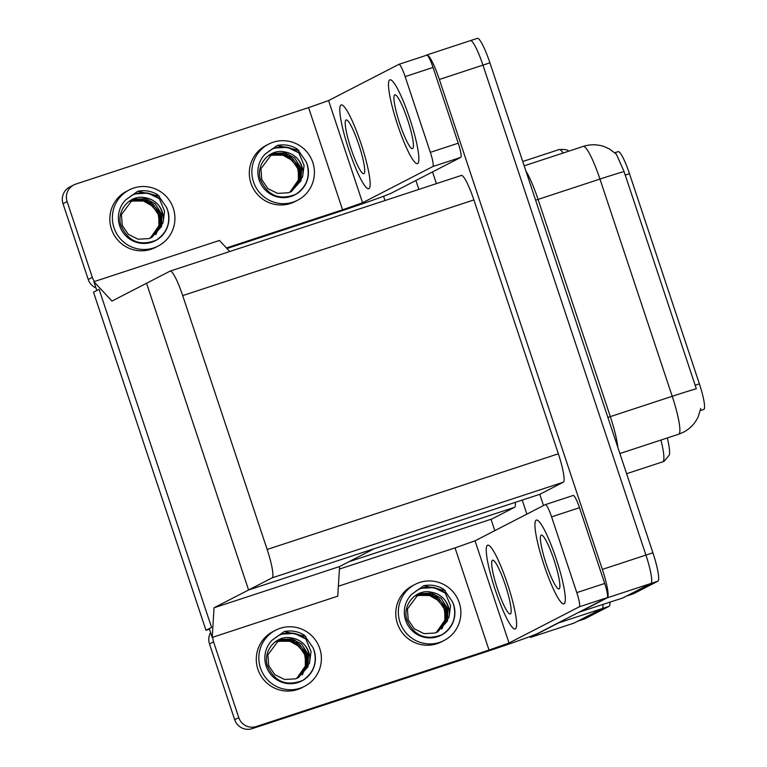 <?xml version="1.0" encoding="UTF-8"?>
<svg xmlns="http://www.w3.org/2000/svg" width="767" height="767" viewBox="0 0 767 767"><rect width="100%" height="100%" fill="white"/><g stroke="black" fill="none" stroke-linecap="round" stroke-linejoin="round"><path stroke-width="1.15" d="M494.801 530.659L491.062 519.422L491.963 518.962L339.426 569.076M491.963 518.962L514.59 507.303A27.861 4.266 -108.2 0 0 515.299 502.366M214.041 607.78L212.21 637.415L209.276 628.604L211.577 627.416L99.116 289.332L93.516 292.217L205.978 630.301L211.577 627.416L99.116 289.332L96.815 290.52L93.881 281.71L112.001 301.057L146.545 283.263L248.585 589.986L272.103 577.858A27.861 4.266 -108.2 0 0 267.146 549.46L182.699 295.592A27.861 4.266 -108.2 0 0 170.169 271.096A27.861 4.266 -108.2 0 0 170.073 271.135L146.545 283.263L248.585 589.986L214.041 607.78L339.58 566.545L348.937 561.722L514.59 507.303M384.986 200.532L383.567 196.266M558.97 622.497A27.861 4.266 71.8 0 1 558.587 622.9L530.333 637.463L573.927 623.14L602.181 608.586L577.762 621.165A27.861 4.266 71.8 0 1 577.666 621.203M530.333 637.463L530.026 636.533M602.948 604.511A27.861 4.266 71.8 0 1 602.181 608.586A27.861 4.266 71.8 0 0 602.948 604.511M415.906 180.485L418.868 189.401M522.222 500.094L526.891 514.12M205.978 630.301L209.468 629.161M543.515 505.558L539.776 494.322L248.585 589.986L374.123 548.741L339.58 566.545L337.758 596.17L212.21 637.415M93.881 281.71L219.429 240.464L229.774 251.518M614.827 152.748L618.192 151.645A25.071 3.835 71.8 0 1 629.477 173.687L699.389 383.864A25.071 3.835 71.8 0 1 703.847 409.425A25.071 3.835 71.8 0 1 703.761 409.463A25.071 3.835 71.8 0 1 703.675 409.482M425.647 55.56L426.73 55.003A27.861 4.266 71.8 0 1 426.826 54.965L470.42 40.641A27.861 4.266 71.8 0 0 470.324 40.68A27.861 4.266 71.8 0 1 470.42 40.641A27.861 4.266 71.8 0 1 482.951 65.128L645.939 555.078A27.861 4.266 71.8 0 1 650.886 583.486L622.631 598.039L578.989 612.181M426.826 54.965A27.861 4.266 71.8 0 1 439.357 79.452L602.344 569.402A27.861 4.266 71.8 0 1 607.301 597.8L579.047 612.363M436.423 183.629L432.53 171.923M539.776 494.322L563.304 482.203A27.861 4.266 -108.2 0 0 558.347 453.796L473.891 199.928A27.861 4.266 -108.2 0 0 461.36 175.442L170.169 271.096M563.112 153.026A37.142 5.685 -108.2 0 0 559.105 149.555C565.078 149.277 568.194 149.814 568.472 151.147A33.432 5.11 71.8 0 1 568.577 151.233M667.319 437.957A33.432 5.11 71.8 0 1 669.294 455.013L664.155 461.245L662.698 461.849A37.142 5.685 -108.2 0 0 662.832 461.801A37.142 5.685 -108.2 0 0 660.943 440.047M609.918 602.22A27.861 4.266 71.8 0 1 609.151 606.294L584.732 618.873A27.861 4.266 71.8 0 1 584.636 618.911A27.861 4.266 71.8 0 1 584.54 618.94M700.741 408.475L698.219 416.73C695.046 423.537 690.127 428.705 683.464 432.224L678.699 434.218A37.142 5.685 -108.2 0 0 678.833 434.16A37.142 5.685 -108.2 0 0 672.218 396.29A32.502 0.786 -18.4 0 1 696.331 388.783L624.07 171.559L616.352 154.157M477.295 38.388A27.861 4.266 71.8 0 1 477.39 38.35L470.42 40.641A27.861 4.266 71.8 0 1 482.951 65.128L645.939 555.078A27.861 4.266 71.8 0 1 650.886 583.486L626.466 596.064A27.861 4.266 71.8 0 1 626.371 596.103M477.39 38.35A27.861 4.266 71.8 0 1 489.921 62.836L652.909 552.786A27.861 4.266 71.8 0 1 657.865 581.194L633.446 593.773A27.861 4.266 71.8 0 1 633.35 593.811A27.861 4.266 71.8 0 1 633.245 593.84M536.219 520.151A44.112 6.75 -108.2 0 0 543.889 564.608A44.112 6.75 -108.2 0 0 563.898 603.897A44.112 6.75 -108.2 0 0 564.052 603.83A44.112 6.75 -108.2 0 0 556.372 559.373A44.112 6.75 -108.2 0 0 536.373 520.084A44.112 6.75 -108.2 0 0 536.219 520.151A44.112 6.75 -108.2 0 0 543.889 564.608A44.112 6.75 -108.2 0 0 563.898 603.897A44.112 6.75 -108.2 0 0 564.052 603.83A44.112 6.75 -108.2 0 0 556.372 559.373A44.112 6.75 -108.2 0 0 536.373 520.084A44.112 6.75 -108.2 0 0 536.219 520.151M487.505 545.251A44.112 6.75 -108.2 0 0 495.185 589.708A44.112 6.75 -108.2 0 0 515.194 628.998A44.112 6.75 -108.2 0 0 515.347 628.93A44.112 6.75 -108.2 0 0 507.668 584.473A44.112 6.75 -108.2 0 0 487.659 545.184A44.112 6.75 -108.2 0 0 487.505 545.251A44.112 6.75 -108.2 0 0 495.185 589.708A44.112 6.75 -108.2 0 0 515.194 628.998A44.112 6.75 -108.2 0 0 515.347 628.93A44.112 6.75 -108.2 0 0 507.668 584.473A44.112 6.75 -108.2 0 0 487.659 545.184A44.112 6.75 -108.2 0 0 487.505 545.251M551.598 516.862L576.794 592.623L604.693 583.457A13.931 2.128 71.8 0 1 607.176 597.656L537.945 633.331A55.713 1.342 161.6 0 1 477.966 654.472L252.161 728.65A13.931 13.758 -117.3 0 1 234.683 719.734L238.777 717.624A13.931 13.758 62.7 0 0 256.245 726.541L489.03 650.071L455.042 547.887L475.032 540.84L545.279 504.638A13.931 2.128 -108.2 0 1 545.337 504.619A13.931 2.128 -108.2 0 1 551.598 516.862L579.497 507.706L604.693 583.457M545.385 504.609L573.179 495.472A13.931 2.128 71.8 0 1 573.227 495.453A13.931 2.128 71.8 0 1 579.497 507.706M212.852 637.195A13.931 13.758 62.7 0 0 213.571 641.874L209.487 643.973L234.683 719.734M209.487 643.973A13.931 13.758 -117.3 0 1 210.618 632.612M213.571 641.874L238.777 717.624M338.372 586.218L455.042 547.887M475.032 540.84L509.02 643.024L579.277 606.822A13.931 2.128 -108.2 0 0 576.794 592.623M509.02 643.024L489.03 650.071M389.761 79.883A44.112 6.75 -108.2 0 0 397.431 124.34A44.112 6.75 -108.2 0 0 417.44 163.63A44.112 6.75 -108.2 0 0 417.593 163.572A44.112 6.75 -108.2 0 0 409.923 119.106A44.112 6.75 -108.2 0 0 389.914 79.816A44.112 6.75 -108.2 0 0 389.761 79.883A44.112 6.75 -108.2 0 0 397.431 124.34A44.112 6.75 -108.2 0 0 417.44 163.63A44.112 6.75 -108.2 0 0 417.593 163.572A44.112 6.75 -108.2 0 0 409.923 119.106A44.112 6.75 -108.2 0 0 389.914 79.816A44.112 6.75 -108.2 0 0 389.761 79.883M341.047 104.983A44.112 6.75 -108.2 0 0 348.726 149.44A44.112 6.75 -108.2 0 0 368.735 188.73A44.112 6.75 -108.2 0 0 368.889 188.672A44.112 6.75 -108.2 0 0 361.209 144.206A44.112 6.75 -108.2 0 0 341.2 104.916A44.112 6.75 -108.2 0 0 341.047 104.983A44.112 6.75 -108.2 0 0 348.726 149.44A44.112 6.75 -108.2 0 0 368.735 188.73A44.112 6.75 -108.2 0 0 368.889 188.672A44.112 6.75 -108.2 0 0 361.209 144.206A44.112 6.75 -108.2 0 0 341.2 104.916A44.112 6.75 -108.2 0 0 341.047 104.983M398.926 64.342L426.73 55.214A13.931 2.128 71.8 0 1 426.778 55.195A13.931 2.128 71.8 0 1 433.039 67.438L405.139 76.604L430.345 152.355L458.244 143.189A13.931 2.128 71.8 0 1 460.718 157.398L391.486 193.063A55.713 1.342 161.6 0 1 331.507 214.204L226.984 248.537M433.039 67.438L458.244 143.189M95.952 287.922A13.931 13.758 -117.3 0 1 88.224 279.466L92.318 277.357A13.931 13.758 62.7 0 0 94.523 281.499M226.438 247.952L342.571 209.803L308.583 107.62L75.799 184.09A13.931 13.758 62.7 0 0 67.112 201.606L63.028 203.715L88.224 279.466M63.028 203.715A13.931 13.758 -117.3 0 1 69.72 187.033L73.814 184.924M67.112 201.606L92.318 277.357M308.583 107.62L328.573 100.573L362.57 202.756L432.818 166.554A13.931 2.128 -108.2 0 0 430.345 152.355M405.139 76.604A13.931 2.128 -108.2 0 0 398.878 64.351A13.931 2.128 -108.2 0 0 398.83 64.38L328.573 100.573M362.57 202.756L342.571 209.803M415.139 584.377L412.588 585.691A31.572 31.188 62.7 0 0 397.402 623.494A31.572 31.188 62.7 0 0 441.504 641.826L444.064 640.503A31.572 31.188 62.7 0 0 459.251 602.699A31.572 31.188 62.7 0 0 415.139 584.377A31.572 31.188 62.7 0 0 399.962 622.181A31.572 31.188 62.7 0 0 444.064 640.503M431.668 592.287A20.997 20.738 62.7 0 1 449.184 616.112L450.555 605.69L445.33 593.159L433.93 587.57L421.428 588.279L417.823 589.785L411.572 594.396A25.541 25.225 62.7 0 0 441.303 635.143A25.541 25.225 62.7 0 0 452.492 601.817L453.546 604.578C456.787 617.128 453.029 627.138 442.252 634.597C425.906 640.857 414.132 635.996 406.941 620.014C401.831 605.048 416.251 588.241 431.668 592.287C440.133 594.032 445.589 598.816 448.014 606.63L447.545 620.896L437.756 631.855M441.111 635.239A25.541 25.225 62.7 0 0 442.252 634.597M445.33 593.159A25.541 25.225 62.7 0 0 417.67 589.861M417.114 595.278L419.252 594.454L429.856 593.946L439.357 598.941L445.176 608.097L445.713 618.988L436.308 632.516M416.922 595.393L433.537 595.537L444.774 608.308L444.831 621.04L436.097 632.602M449.184 616.112L448.963 617.32L437.967 631.749L434.937 633.024L424.055 633.657L414.285 628.806L408.197 619.794L407.392 609.036L417.919 594.847L420.872 593.61L431.476 593.112L440.987 598.097L446.797 607.263L447.334 618.154L437.142 632.152M417.718 594.952L434.716 594.502L446.394 607.474L446.087 621.308L436.931 632.248M441.84 629.036L445.081 621.308M445.56 617.771L444.112 608.739L438.695 600.714A20.997 20.738 62.7 0 0 416.193 595.844M416.337 595.758L428.235 594.789L438.695 600.714M411.572 594.396L423.729 585.729C430.862 584.31 437.554 585.509 443.796 589.315L452.492 601.817M423.729 585.729L445.311 590.609M129.192 189.938L126.632 191.251A31.572 31.188 62.7 0 0 111.455 229.055A31.572 31.188 62.7 0 0 155.557 247.386L158.117 246.063A31.572 31.188 62.7 0 0 173.294 208.26A31.572 31.188 62.7 0 0 129.192 189.938A31.572 31.188 62.7 0 0 114.005 227.741A31.572 31.188 62.7 0 0 158.117 246.063M145.711 197.838A20.997 20.738 62.7 0 1 163.227 221.673L164.598 211.251L159.373 198.72L147.983 193.121L135.471 193.84L131.876 195.345L125.625 199.957A25.541 25.225 62.7 0 0 155.346 240.704A25.541 25.225 62.7 0 0 166.535 207.378L167.599 210.139C170.84 222.689 167.072 232.698 156.305 240.157C139.949 246.418 128.175 241.557 120.985 225.575C115.875 210.599 130.304 193.802 145.711 197.838C154.186 199.593 159.641 204.377 162.067 212.191L161.588 226.457L151.808 237.415M155.155 240.8A25.541 25.225 62.7 0 0 156.305 240.157M159.373 198.72A25.541 25.225 62.7 0 0 131.723 195.422M131.167 200.839L133.295 200.005L143.908 199.506L153.41 204.501L159.229 213.657L159.766 224.549L150.351 238.077M130.965 200.954L147.59 201.098L158.817 213.868L158.884 226.601L150.14 238.154M163.227 221.673L163.007 222.881L152.01 237.31L148.98 238.585L138.108 239.218L128.329 234.366L122.241 225.354L121.435 214.597L131.972 200.408L134.925 199.171L145.529 198.672L155.03 203.658L160.849 212.823L161.386 223.715L151.195 237.712M131.771 200.513L148.76 200.062L160.447 213.025L160.13 226.869L150.984 237.799M155.883 234.597L159.133 226.869M159.613 223.331L158.165 214.3L152.748 206.275A20.997 20.738 62.7 0 0 130.237 201.405M130.38 201.318L142.279 200.35L152.748 206.275M125.625 199.957L137.782 191.28C144.915 189.871 151.607 191.069 157.849 194.876L166.535 207.378M137.782 191.28L159.354 196.17M268.68 144.11L266.13 145.423A31.572 31.188 62.7 0 0 250.943 183.227A31.572 31.188 62.7 0 0 295.055 201.558L297.606 200.245A31.572 31.188 62.7 0 0 312.792 162.441A31.572 31.188 62.7 0 0 268.68 144.11A31.572 31.188 62.7 0 0 253.503 181.913A31.572 31.188 62.7 0 0 297.606 200.245M285.209 152.019A20.997 20.738 62.7 0 1 302.725 175.844L304.096 165.432L298.871 152.892L287.472 147.302L274.969 148.012L271.365 149.517L265.114 154.129A25.541 25.225 62.7 0 0 294.844 194.876A25.541 25.225 62.7 0 0 306.033 161.549L307.088 164.311C310.338 176.87 306.57 186.87 295.794 194.329C279.447 200.59 267.673 195.729 260.483 179.746C255.373 164.78 269.792 147.973 285.209 152.019C293.684 153.764 299.13 158.548 301.565 166.372L301.086 180.629L291.307 191.587M294.653 194.971A25.541 25.225 62.7 0 0 295.794 194.329M298.871 152.892A25.541 25.225 62.7 0 0 271.221 149.594M270.665 155.02L272.793 154.186L283.397 153.688L292.908 158.673L298.718 167.829L299.255 178.721L289.849 192.249M270.463 155.135L287.088 155.27L298.315 168.04L298.373 180.772L289.638 192.335M302.725 175.844L302.505 177.052L291.508 191.482L288.478 192.757L277.596 193.399L267.827 188.548L261.739 179.526L260.933 168.769L271.46 154.579L274.413 153.342L285.027 152.844L294.528 157.839L300.348 166.995L300.885 177.886L290.683 191.884M271.259 154.685L288.258 154.234L299.935 167.206L299.629 181.041L290.482 191.98M299.101 177.503L297.663 168.472L292.237 160.456A20.997 20.738 62.7 0 0 269.735 155.586M269.879 155.49L281.777 154.522L292.237 160.456M265.114 154.129L277.27 145.462C284.413 144.043 291.096 145.241 297.337 149.047L306.033 161.549M277.27 145.462L298.852 150.351M275.65 630.196L273.09 631.519A31.572 31.188 62.7 0 0 257.913 669.323A31.572 31.188 62.7 0 0 302.016 687.654L304.566 686.331A31.572 31.188 62.7 0 0 319.753 648.527A31.572 31.188 62.7 0 0 275.65 630.196A31.572 31.188 62.7 0 0 260.464 667.999A31.572 31.188 62.7 0 0 304.566 686.331M292.169 638.106A20.997 20.738 62.7 0 1 309.686 661.94L311.057 651.519L305.832 638.988L294.432 633.389L281.93 634.108L278.325 635.613L272.074 640.224A25.541 25.225 62.7 0 0 301.805 680.962A25.541 25.225 62.7 0 0 312.994 647.645L314.058 650.406C317.298 662.956 313.53 672.966 302.754 680.425C286.407 686.686 274.634 681.825 267.443 665.833C262.333 650.867 276.753 634.069 292.169 638.106C300.645 639.86 306.091 644.644 308.526 652.458L308.046 666.724L298.267 677.673M301.613 681.067A25.541 25.225 62.7 0 0 302.754 680.425M305.832 638.988A25.541 25.225 62.7 0 0 278.181 635.69M277.625 641.107L279.754 640.272L290.357 639.774L299.868 644.759L305.678 653.925L306.215 664.816L296.81 678.335M277.424 641.222L294.049 641.365L305.276 654.136L305.343 666.859L296.599 678.421M309.686 661.94L309.465 663.139L298.468 677.577L295.439 678.843L284.567 679.485L274.787 674.634L268.699 665.612L267.894 654.865L278.421 640.675L281.374 639.438L291.987 638.94L301.489 643.925L307.308 653.081L307.845 663.982L297.644 677.97M278.22 640.781L295.218 640.33L306.896 653.292L306.589 667.127L297.443 678.066M302.342 674.864L305.592 667.137M306.062 663.599L304.624 654.567L299.207 646.543A20.997 20.738 62.7 0 0 276.695 641.672M276.839 641.586L288.737 640.608L299.207 646.543M272.074 640.224L284.241 631.548C291.374 630.138 298.056 631.327 304.307 635.143L312.994 647.645M284.241 631.548L305.812 636.437M492.491 560.226A28.321 4.334 -108.2 0 0 497.419 588.768A28.321 4.334 -108.2 0 0 510.266 614.003A28.321 4.334 -108.2 0 0 510.362 613.955A28.321 4.334 -108.2 0 0 505.434 585.413A28.321 4.334 -108.2 0 0 492.587 560.188A28.321 4.334 -108.2 0 0 492.491 560.226M394.737 94.859A28.321 4.334 -108.2 0 0 399.674 123.41A28.321 4.334 -108.2 0 0 412.521 148.635A28.321 4.334 -108.2 0 0 412.617 148.597A28.321 4.334 -108.2 0 0 407.689 120.045A28.321 4.334 -108.2 0 0 394.842 94.82A28.321 4.334 -108.2 0 0 394.737 94.859M346.032 119.959A28.321 4.334 -108.2 0 0 350.96 148.51A28.321 4.334 -108.2 0 0 363.807 173.735A28.321 4.334 -108.2 0 0 363.903 173.697A28.321 4.334 -108.2 0 0 358.975 145.145A28.321 4.334 -108.2 0 0 346.128 119.92A28.321 4.334 -108.2 0 0 346.032 119.959M541.195 535.126A28.321 4.334 -108.2 0 0 546.123 563.668A28.321 4.334 -108.2 0 0 558.97 588.903A28.321 4.334 -108.2 0 0 559.076 588.855A28.321 4.334 -108.2 0 0 554.138 560.313A28.321 4.334 -108.2 0 0 541.291 535.088A28.321 4.334 -108.2 0 0 541.195 535.126M558.587 622.9L609.151 606.294M607.301 597.8L657.865 581.194M602.344 569.402L652.909 552.786M439.357 79.452L489.921 62.836M267.146 549.46L558.347 453.796M272.103 577.858L563.304 482.203M182.699 295.592L473.891 199.928M629.477 173.687L625.134 175.116M699.389 383.864L695.046 385.293M584.732 618.873L577.762 621.165M535.615 200.197L538.06 199.401L610.321 416.625A37.142 5.685 71.8 0 1 617.818 447.286M525.941 171.118A37.142 5.685 71.8 0 1 538.06 199.401L599.957 179.066A37.142 5.685 -108.2 0 0 583.256 146.411L524.177 165.816M624.07 171.559A32.502 0.786 161.6 0 0 599.957 179.066L672.218 396.29L607.876 417.421M633.446 593.773L626.466 596.064M256.245 726.541L252.161 728.65M607.176 597.656L579.277 606.822M460.718 157.398L432.818 166.554M703.761 409.463L700.319 410.594M662.698 461.849L626.601 473.709M584.636 618.911L577.714 621.193M559.105 149.555L522.749 161.501M678.699 434.218L619.889 453.537M616.361 154.157L609.362 148.932L604.06 146.564C597.148 144.244 590.207 144.196 583.256 146.411M633.35 593.811L626.428 596.093M573.227 495.453L545.337 504.619M426.778 55.195L398.878 64.351"/></g></svg>

